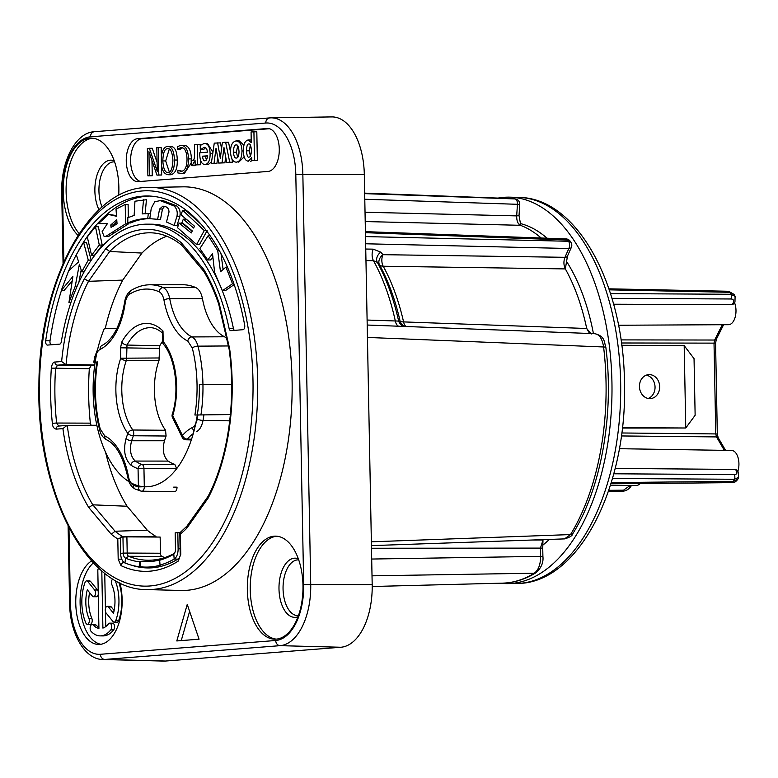 <?xml version="1.0" encoding="UTF-8"?>
<svg xmlns="http://www.w3.org/2000/svg" width="778" height="778" viewBox="0 0 778 778"><rect width="100%" height="100%" fill="white"/><g stroke="black" fill="none" stroke-linecap="round" stroke-linejoin="round"><path stroke-width="1.17" d="M734.957 301.99L734.16 303.585L732.341 304.626L733.275 302.778A3.433 1.945 26.6 0 0 734.957 301.99L735.103 296.33L730.873 294.269L610.487 293.598M613.618 304.217L732.341 304.626M734.568 302.768A13.741 7.42 90.3 0 1 735.181 317.113A13.741 7.42 90.3 0 1 728.539 324.689L618.51 325.243M640.138 483.537A13.741 7.42 90.3 0 1 636.404 485.423L610.331 485.56M619.346 448.702L731.631 450.462A13.741 7.42 90.3 0 1 738.021 457.513A13.741 7.42 90.3 0 1 737.836 471.332M615.155 468.434L735.511 469.426L737.311 470.437L738.176 471.925A3.433 2.14 149.7 0 0 736.503 471.137C737.447 473.325 736.698 474.463 734.257 474.57L613.764 473.792M738.176 471.925L738.662 477.274L734.422 479.267A3.433 1.887 -89.6 0 0 734.257 474.57M738.662 477.274L737.739 479.336L733.479 481.387L611.255 482.574M734.101 294.415L729.852 292.304A3.433 1.857 -88.8 0 0 728.558 291.264L734.101 294.415L735.103 296.33M498.037 198.089A193.236 104.398 90.3 0 1 509.804 197.165A193.236 104.398 90.3 0 1 611.936 382.173A193.236 104.398 90.3 0 1 507.742 583.617A193.236 104.398 90.3 0 1 500.04 583.208M542.918 545.047A168.33 90.938 -89.7 0 0 549.307 539.426M520.19 223.519A168.33 90.938 90.3 0 1 547.07 238.224M566.296 261.048A168.33 90.938 90.3 0 1 593.429 333.616M520.589 224.317L520.385 225.299C517.866 223.967 516.631 220.835 516.68 215.895L519.023 215.652L519.762 204.381A5.154 5.154 0 0 0 515.746 199.012L514.637 198.779A5.154 5.154 0 0 0 513.801 198.672L364.668 193.129L514.044 198.701A5.154 4.308 -78.5 0 1 514.637 198.779M541.157 238.01A168.33 90.938 -89.7 0 0 520.385 225.299L365.213 221.555M567.473 256.137L571.363 247.336A5.154 2.723 23.9 0 1 568.844 248.503L564.945 257.304A5.154 2.723 23.9 0 0 567.463 256.156L565.334 268.916C563.603 265.269 563.476 261.398 564.945 257.304L382.961 254.678A8.587 4.765 -89.2 0 0 383.214 266.232A8.587 5.183 -28.8 0 1 379.508 264.831L377.291 262.303L373.489 260.718L365.961 260.611M589.559 333.47L586.709 328.491A168.33 90.938 -89.7 0 0 565.334 268.916L383.214 266.232A172.152 93 -89.7 0 1 403.578 321.907A8.587 4.697 -87.9 0 0 406.009 326.497M404.667 326.449A8.587 8.218 -79.9 0 1 400.096 321.129A8.587 2.849 -12.8 0 0 403.578 321.907L586.709 328.491L590.648 333.324M372.02 575.827L534.253 573.221C538.444 570.177 540.574 564.497 540.642 556.212L540.486 547.984L542.986 539.99A168.33 90.938 -89.7 0 0 543.355 539.64M532.667 540.01L542.986 539.99L542.743 548.101L371.485 548.237M365.427 232.69L567.736 240.042A5.154 3.384 -33.8 0 1 570.148 241.199A5.154 5.154 0 0 0 566.053 238.914A5.154 2.82 -87.9 0 1 567.736 240.042A192.808 104.164 -89.7 0 1 568.553 241.268L365.504 236.59M365.038 212.248L516.68 215.895L517.428 204.633A5.154 2.83 -88 0 0 515.085 198.925L364.678 193.634M371.359 541.809L570.527 534.574A192.808 104.164 -89.7 0 0 603.592 346.978L367.44 337.438M365.641 243.777L568.844 248.503A5.154 2.879 -88.7 0 0 568.553 241.268A5.154 3.365 -33.2 0 1 570.964 242.425L570.148 241.199M365.738 249.038L373.226 249.154L380.743 252.15L382.961 254.678A8.587 6.506 -41.2 0 0 379.508 264.831A174.087 94.05 -89.7 0 1 400.096 321.129L367.109 320.04M367.197 325.029L594.8 333.674C605.128 336.32 603.932 341.416 605.877 347.513A5.154 0.992 -6.9 0 0 603.592 346.978C602.25 338.372 599.118 333.947 594.207 333.684M572.968 533.407C572.696 535.546 569.866 537.374 564.478 538.901L570.527 534.574A5.154 3.238 31.5 0 0 572.968 533.407C601.297 488.001 614.27 414.12 605.877 347.513M340.881 647.247L165.597 661.037A60.12 32.481 -89.7 0 1 163.759 661.086L102.988 659.501A58.856 31.801 -89.7 0 0 104.787 659.452L280.07 645.662L340.881 647.247A60.12 32.481 -89.7 0 0 372.185 584.628L364.308 174.476A60.12 32.481 -89.7 0 0 331.807 116.914L271.026 117.848A58.856 31.801 -89.7 0 0 269.937 117.896A5.154 4.328 -94.5 0 0 269.703 117.916L94.43 131.706A5.154 4.328 -94.5 0 1 94.653 131.696M91.561 560.919A42.946 23.204 -89.7 0 0 75.767 603.349A42.946 23.204 -89.7 0 0 98.728 644.466A42.946 23.204 -89.7 0 0 122.136 599.702A42.946 23.204 -89.7 0 0 119.909 582.829M268.099 171.423A21.473 11.602 -89.7 0 0 279.283 149.551A21.473 11.602 -89.7 0 0 267.797 128.506A21.473 11.602 -89.7 0 0 267.272 128.526L137.434 138.737A21.473 11.602 -89.7 0 0 126.25 160.618A21.473 11.602 -89.7 0 0 137.735 181.663A21.473 11.602 -89.7 0 0 138.26 181.644L268.099 171.423M199.061 639.195L187.245 604.399L176.801 640.946L199.061 639.195M302.982 585.464A51.533 27.843 -89.7 0 0 275.431 536.13A51.533 27.843 -89.7 0 0 247.336 589.85A51.533 27.843 -89.7 0 0 274.887 639.185A51.533 27.843 -89.7 0 0 302.982 585.464M118.684 195.472A51.533 27.843 -89.7 0 0 118.869 187.469A51.533 27.843 -89.7 0 0 91.318 138.124A51.533 27.843 -89.7 0 0 63.222 191.845A51.533 27.843 -89.7 0 0 78.033 235.384M146.799 589.578C87 590.434 36.508 493.116 38.91 386.258C38.715 283.036 87.428 189.91 145.078 187.537L182.956 186.837A201.833 109.037 -89.7 0 1 292.129 383.525A201.833 109.037 -89.7 0 1 186.973 590.298A201.833 109.037 90.3 0 1 180.807 590.463L146.799 589.578A201.123 108.657 -89.7 0 0 152.945 589.413A201.123 108.657 -89.7 0 0 257.722 383.36A201.123 108.657 -89.7 0 0 148.938 187.362A201.123 108.657 -89.7 0 0 145.223 187.537M229.102 328.472A3.433 1.857 90.3 0 0 230.813 330.65A3.433 1.857 90.3 0 0 230.901 330.65L242.989 329.697A3.433 1.857 90.3 0 0 244.681 325.136A192.477 103.98 -89.7 0 0 147.266 195.988A192.477 103.98 -89.7 0 0 45.678 340.793A3.433 1.857 90.3 0 0 47.458 345.082A3.433 1.857 90.3 0 0 47.536 345.072L59.624 344.129A3.433 1.857 90.3 0 0 61.336 341.668A164.294 88.76 -89.7 0 1 147.12 224.161A164.294 88.76 -89.7 0 1 229.102 328.472L233.439 328.491A3.433 1.857 -89.7 0 0 234.402 330.368M229.306 350.081L218.706 304.081L219.143 303.196L229.481 347.97L229.072 349.079M61.501 290.34A192.477 103.98 -89.7 0 0 50.016 340.813A3.433 1.857 -89.7 0 0 51.037 344.8M116.875 221.545L113.646 224.998L113.423 226.213M149.434 196.037A192.477 103.98 -89.7 0 0 78.685 250.351M76.322 254.688L78.636 261.855L68.639 270.822L61.316 290.34L72.889 276.511L68.941 302.564L75.272 286.148L79.375 264.219L81.748 271.823L88.274 260.115L83.596 242.337L76.322 254.688A192.477 103.98 -89.7 0 0 68.795 270.676M147.12 224.161L151.457 224.19A164.294 88.76 90.3 0 1 233.439 328.491M210.05 235.646L208.173 235.637L199.888 248.571L207.697 259.94L210.585 259.959L212.997 256.886M207.697 259.94L212.52 253.793L214.66 272.631L222.391 290.7L225.28 290.719L234.178 284.602M223.101 269.538L221.04 253.784M196.61 244.525L204.264 230.551L182.723 210.303L180.963 214.738L194.481 226.184L193.615 228.042L183.316 219.182L181.984 222.45L192.302 230.93L191.291 232.953L179.164 223.16L177.472 227.653L196.61 244.525L199.499 244.545L207.162 230.57M201.162 224.307L185.611 210.313L182.723 210.303M189.317 221.613L186.205 219.202L183.316 219.182M192.176 231.192L182.052 223.179L179.164 223.16M157.594 219.522L159.578 209.039L162.942 206.121L165.383 206.676C167.601 207.211 168.807 208.971 169.021 211.947L166.511 222.012L174.116 225.494L176.976 216.226C177.763 211.82 176.742 208.387 173.922 205.917L160.2 200.617L154.764 201.765L151.263 208.203L149.814 218.686L160.482 219.532L162.476 209.049L164.518 206.364M174.116 225.494L177.014 225.513L179.864 216.245C180.652 211.84 179.64 208.397 176.81 205.937L163.088 200.636L160.2 200.617M145.107 213.931L146.449 199.713L134.954 201.22L134.137 215.438L127.816 217.694L127.796 222.936C134.322 219.98 140.954 218.55 147.694 218.667L148.326 213.551L142.209 213.911L143.56 199.703M127.796 222.936L130.685 222.955C137.21 219.989 143.842 218.569 150.582 218.676M98.427 223.646L107.5 223.5L102.151 231.562L104.155 236.58L106.148 236.181L125.55 223.86L125.219 204.429L116.029 209.165L116.496 216.255L108.502 214.456L98.427 223.646L107.442 223.568M104.155 236.58L109.037 236.201L128.438 223.869L128.419 222.936M128.331 217.47L128.107 204.449L125.219 204.429M116.447 215.525L108.502 214.456M91.571 255.262L94.469 255.281L102.2 245.089L98.368 226.758L95.48 226.738L87.282 236.989L91.571 255.262L99.302 245.08L95.48 226.738M89.635 262.653L91.162 260.134L86.484 242.347L83.596 242.337M61.316 290.34L64.204 290.35L72.247 280.741M78.879 282.356L81.184 270.024M219.347 250.633L217.733 250.633L208.173 235.637M227.419 267.117L225.941 267.107L220.495 271.755L217.733 250.633M233.906 283.795L232.515 283.785L225.941 267.107M222.391 290.7L232.515 283.785M117.06 223.869L111.069 227.341L110.758 224.988L116.739 219.756L117.06 223.869M206.306 230.57L204.264 230.551M176.81 205.937L173.922 205.917M179.864 216.245L176.976 216.226M162.476 209.049L159.578 209.039M150.524 213.561L148.326 213.551M149.814 218.676L147.694 218.667M113.646 224.998L110.758 224.988M128.438 223.869L125.55 223.86M114.813 232.418L111.925 232.398M109.037 236.201L106.148 236.181M102.2 245.089L99.302 245.08M91.162 260.134L88.274 260.115M84.16 271.833L81.748 271.823M77.178 286.158L75.272 286.148M70.905 302.574L68.941 302.564M96.842 425.255L66.966 425.41L62.911 428.61L56.172 429.135C53.886 428.61 52.622 426.782 52.398 423.64A177.005 95.626 90.3 0 1 51.329 368.13C52.029 363.958 53.205 361.935 54.888 362.052L61.627 361.527L65.799 364.503L94.751 364.95M105.234 328.511A155.337 83.917 90.3 0 1 122.768 280.099L88.517 281.315L84.403 278.738L105.798 248.581L109.679 251.489L141.946 253.064A155.337 83.917 90.3 0 1 166.803 236.22M122.768 280.099L141.946 253.064M155.94 537.034L155.931 536.402A155.337 83.917 90.3 0 1 147.266 530.188L127.106 506.245A155.337 83.917 90.3 0 1 105.584 452.281M94.683 365.397L91.084 365.679L89.314 368.723A173.562 93.768 -89.7 0 0 90.355 423.144L91.104 425.284M174.398 553.411A171.773 92.796 90.3 0 1 148.209 560.238A171.773 92.796 90.3 0 1 128.652 556.27A3.433 1.857 90.3 0 1 127.203 553.061L160.463 553.236A3.433 1.857 -89.7 0 0 161.912 556.445A171.773 92.796 -89.7 0 0 164.848 557.554M160.463 553.236L160.151 537.063L126.892 536.878L120.308 537.16L120.619 553.333A10.309 5.572 90.3 0 0 124.957 562.971A178.639 96.511 90.3 0 0 139.272 566.715L140.264 566.754A178.639 96.511 -89.7 0 0 146.011 567.104A178.639 96.511 -89.7 0 0 160.482 565.159L160.035 565.081A178.639 96.511 90.3 0 0 174.165 559.09A10.309 5.572 90.3 0 0 178.113 548.811L180.107 548.821M101.899 345.52C112.849 339.947 120.405 325.612 124.568 302.496C125.346 296.924 127.553 292.888 131.181 290.389C137.307 286.674 143.648 284.806 150.203 284.777L182.742 284.748A103.902 56.133 90.3 0 1 195.9 287.636C199.11 289.251 201.288 292.927 202.455 298.674A59.741 32.277 -89.7 0 0 224.57 336.777L226.583 338.245M173.708 487.116L177.044 487.164C176.898 490.14 176.013 491.618 174.398 491.599L141.956 491.21A4.298 2.285 -89.3 0 0 144.3 486.785M144.018 486.736L138.406 486.902L138.056 468.696L143.949 468.531A4.298 2.285 -90.2 0 0 142.063 464.485A4.298 3.559 108.6 0 0 138.056 468.696A81.554 44.054 90.3 0 1 130.86 465.079C124.704 459.088 123.109 450.199 126.085 438.422L127.825 433.434A4.298 2.898 -35.6 0 1 132.834 430.01L165.549 430.263L166.093 436.02L164.45 440.756C162.174 449.742 163.399 456.521 168.126 461.091A76.925 41.555 -89.7 0 0 174.787 464.378L176.684 468.657M165.549 430.263A51.815 27.989 90.3 0 1 158.994 360.486L126.289 360.545A4.298 2.285 -90.2 0 0 126.639 358.055L126.979 345.043L159.753 345.811L158.994 360.486M162.514 341.348A60.12 32.481 -89.7 0 0 159.753 345.811M230.385 414.548L194.899 415.014A94.07 50.823 90.3 0 0 192.273 347.98L187.78 341.065A64.38 34.777 -89.7 0 1 163.954 300.026C163.049 295.659 161.406 292.898 159.023 291.74A99.409 53.701 90.3 0 0 129.8 294.045C127.417 295.65 125.89 298.664 125.2 303.08A64.38 34.777 -89.7 0 1 100.148 349.371C97.727 350.703 96.093 353.543 95.266 357.861A99.409 53.701 90.3 0 0 94.556 362.149L96.842 362.023C93.311 385.353 94.255 408.022 99.672 430.01A4.298 1.566 -14.2 0 1 100.216 428.931A94.07 50.823 90.3 0 1 97.59 361.906M196.494 431.722C199.674 430.039 201.852 426.256 203.029 420.392L229.714 420.84M150.203 284.777A103.698 56.026 90.3 0 1 163.166 287.588L195.9 287.636M193.265 433.618A60.081 32.462 90.3 0 0 187.284 439.132A4.298 3.044 -139.5 0 1 182.47 435.486A4.298 2.451 153.9 0 0 182.227 437.401A4.298 4.298 0 0 0 186 439.803A4.298 2.324 -88.9 0 0 187.284 439.132L191.553 439.21M159.373 357.968L120.746 358.211A4.298 1.935 19.2 0 0 126.289 360.545A51.941 28.066 90.3 0 0 132.834 430.01A4.298 2.285 -89.5 0 1 133.359 435.758L166.093 436.02M159.023 291.74A4.298 3.52 113.8 0 1 163.166 287.588C166.346 289.124 168.534 292.81 169.73 298.635A60.081 32.462 -89.7 0 0 191.972 336.932C194.636 338.255 196.639 341.328 197.962 346.152L228.353 345.957M162.514 341.668A4.298 4.298 0 0 0 163.477 344.294A4.298 3.015 140.9 0 1 163.195 341.571L162.514 341.668L162.339 332.459L162.991 331.02L163.195 341.571A56.24 30.381 90.3 0 1 172.745 415.637A4.298 2.451 153.9 0 0 172.502 417.543L182.227 437.401M197.933 414.771A99.409 53.701 -89.7 0 1 197.223 419.05C196.357 423.456 194.724 426.286 192.341 427.55A64.38 34.777 90.3 0 0 182.47 435.486L172.745 415.637A4.298 1.741 -163.2 0 1 172.239 414.411A4.298 4.298 0 0 0 172.502 417.543M174.787 464.378L142.063 464.485A77.255 41.74 90.3 0 1 135.255 461.062C130.539 456.501 129.323 449.733 131.618 440.756L133.359 435.758A4.298 1.935 19.2 0 1 127.825 433.434A56.24 30.381 90.3 0 1 120.746 358.211L120.541 347.805L159.189 348.408M95.713 362.383L93.807 362.256L94.644 357.131A4.298 1.099 10.1 0 0 95.266 357.861M135.304 489.099A4.298 3.52 -66.2 0 1 133.466 485.18A99.409 53.701 90.3 0 0 138.406 486.902A4.298 3.579 104.6 0 0 140.935 491.074A4.298 3.579 104.6 0 0 141.654 491.171A4.298 2.285 -89.3 0 0 141.956 491.21A4.298 4.298 0 0 1 140.935 491.074L135.353 489.129C131.317 486.96 128.847 483.148 127.932 477.692A4.298 1.196 -10.5 0 1 128.535 476.885A64.38 34.777 -89.7 0 0 104.709 435.855L100.216 428.931M144.3 486.736L143.949 468.531L176.684 468.414M130.86 465.079A4.298 3.394 -55.9 0 1 135.255 461.062L168.126 461.091M140.264 566.754L140.468 561.376A173.251 93.593 -89.7 0 0 160.073 559.829L159.655 560.238A173.747 93.866 90.3 0 0 173.397 554.422A5.407 2.927 90.3 0 0 173.611 554.286A5.407 2.927 90.3 0 0 175.478 549.025L175.167 532.842L179.825 532.648M177.802 532.638L178.113 548.811M139.272 566.715L139.457 561.833A173.747 93.866 90.3 0 1 125.54 558.186A5.407 2.927 90.3 0 1 123.264 553.129L127.203 553.061L126.892 536.878M159.655 560.238L160.035 565.081M139.457 561.833L140.468 561.376M120.619 553.333L123.264 553.129L122.953 536.946M147.266 530.188L115.047 531.238A155.678 84.102 -89.7 0 0 122.477 536.48L155.931 536.402M127.106 506.245L92.806 504.834L88.799 507.567A159.111 85.959 -89.7 0 1 62.911 428.61M229.481 347.97L229.228 350.051C236.269 401.244 227.866 458.728 207.989 496.49L208.086 498.183L186.691 528.33L187.051 526.016L179.806 532.862L180.37 534.048L180.759 554.306L178.25 561.084A182.908 98.816 90.3 0 1 120.95 565.587L118.188 559.226L117.799 538.979L122.486 536.985M92.806 504.834L115.047 531.238L111.283 534.272L88.799 507.567M66.966 425.41L58.535 426.072A3.093 2.597 -94.5 0 1 58.69 426.062L56.619 423.038A173.912 93.953 90.3 0 1 55.569 368.5L57.523 365.154L65.799 364.503M203.855 271.464L203.69 269.353A159.111 85.959 -89.7 0 1 219.143 303.196M109.669 251.489A155.678 84.102 -89.7 0 1 150.407 232.807C161.143 232.953 171.617 237.105 181.819 245.245L181.206 242.648L203.69 269.353M93.37 562.864A42.946 23.204 -89.7 0 0 80.105 603.368A42.946 23.204 -89.7 0 0 100.897 644.291M98.582 568.008A3.676 1.984 -89.7 0 0 97.824 571.042L98.923 628.4A26.997 14.588 90.3 0 1 93.117 625.006A3.676 1.984 -89.7 0 0 92.144 624.53L95.033 624.549A3.676 1.984 -89.7 0 1 96.005 625.026A26.997 14.588 -89.7 0 0 98.903 627.35M92.144 624.53A3.676 1.984 -89.7 0 0 90.199 627.263A3.676 1.984 -89.7 0 0 91.133 631.415A34.358 18.555 -89.7 0 0 100.216 635.889L103.104 635.898A34.358 18.555 -89.7 0 0 113.676 629.879A3.676 1.984 -89.7 0 0 114.473 625.765A3.676 1.984 -89.7 0 0 112.586 623.168L109.698 623.149A3.676 1.984 -89.7 0 0 108.56 623.791A26.997 14.588 90.3 0 1 102.9 628.089L101.801 570.858M105.759 626.562L105.468 611.605M105.419 608.697L104.738 573.26M114.123 610.477L111.273 606.957A3.676 1.984 -89.7 0 0 110.184 606.344L107.286 606.325A3.676 1.984 -89.7 0 0 105.37 608.941A3.676 1.984 -89.7 0 0 106.158 613.074L113.034 621.554A3.676 1.984 -89.7 0 0 114.123 622.167A3.676 1.984 -89.7 0 0 115.796 620.523A34.358 18.555 -89.7 0 0 115.047 580.252M114.123 622.167L117.011 622.186A3.676 1.984 -89.7 0 0 118.684 620.543A34.358 18.555 -89.7 0 0 118.713 582.236M93.506 596.736A3.676 1.984 -89.7 0 0 95.422 594.12A3.676 1.984 -89.7 0 0 94.634 589.987L87.768 581.506A3.676 1.984 -89.7 0 0 86.669 580.894A3.676 1.984 -89.7 0 0 85.006 582.537A34.358 18.555 -89.7 0 0 85.784 622.886A3.676 1.984 -89.7 0 0 87.331 624.277A3.676 1.984 -89.7 0 0 89.13 622.206A3.676 1.984 -89.7 0 0 88.916 618.315A26.997 14.588 90.3 0 1 87.301 589.812L92.417 596.123A3.676 1.984 -89.7 0 0 93.506 596.736L96.394 596.745A3.676 1.984 -89.7 0 0 98.271 594.382M98.213 591.475A3.676 1.984 -89.7 0 0 97.532 590.006L90.656 581.526A3.676 1.984 -89.7 0 0 89.567 580.903L86.669 580.894M87.331 624.277L90.219 624.296A3.676 1.984 -89.7 0 0 92.018 622.215A3.676 1.984 -89.7 0 0 91.804 618.325L88.916 618.315M89.567 592.603A26.997 14.588 -89.7 0 0 91.804 618.325M269.412 128.72L141.771 138.766A21.473 11.602 -89.7 0 0 130.607 159.15A21.473 11.602 -89.7 0 0 140.468 181.469M182.159 171.16L177.899 170.411L177.861 172.94L184.172 173.708L191.223 162.942M191.388 160.229L191.388 158.916C191.057 149.95 188.471 145.408 183.627 145.311M184.172 173.708L181.284 173.698C186.068 172.755 188.471 167.824 188.5 158.907C188.169 149.93 185.582 145.398 180.739 145.292L177.365 146.741L177.491 149.094L180.379 149.104L182.499 147.869M168.126 174.729C172.531 173.368 174.622 168.456 174.379 160.015C174.146 151.078 171.88 146.517 167.581 146.322C163.302 147.188 161.211 152.089 161.328 161.046C161.416 169.497 163.681 174.058 168.126 174.729L171.014 174.749C175.429 173.377 177.51 168.476 177.267 160.035C177.044 151.088 174.778 146.527 170.47 146.342M250.662 161.221L252.938 160.472M251.751 160.463L257.362 160.268L256.808 131.745L251.07 131.959L251.255 142.559L247.968 140.001C244.72 141.042 243.232 144.718 243.514 151.029C243.495 157.351 245.089 160.745 248.308 161.211L251.673 157.564L251.751 160.463L254.464 160.249L253.92 131.735M243.952 145.292L239.303 140.944L236.065 140.935C232.34 141.81 230.502 145.447 230.521 151.856C230.949 158.751 232.923 162.184 236.473 162.145C239.984 161.63 241.822 157.895 241.987 150.951C241.763 144.562 239.789 141.226 236.065 140.935M238.72 162.155L244.204 156.825M221.555 148.783L220.514 142.88L214.261 143.123L211.295 163.652L214.008 163.438L216.021 148.238L218.715 163.069L222.031 162.806L223.976 147.606L226.699 162.437L229.724 162.203L225.639 142.228L222.382 142.491L220.32 158.167L217.616 142.86M211.295 163.652L216.906 163.448L217.694 157.467M218.715 163.069L224.92 162.816L225.678 156.874M226.699 162.437L232.612 162.213L231.922 158.858M230.531 152.031L228.528 142.248L225.639 142.228M200.529 149.648L204.118 147.314C206.073 147.314 207.143 148.938 207.347 152.177L199.781 152.78C199.625 160.414 201.444 164.362 205.217 164.596C208.601 163.701 210.225 159.996 210.099 153.499C209.866 146.682 207.891 143.337 204.176 143.444L200.442 145.36L200.529 149.648L203.418 149.658L205.645 147.742M208.115 164.615L204.838 164.615L208.115 164.615L211.548 161.873M212.939 152.274L207.473 143.444L204.176 143.444M191.271 165.539L192.147 165.626L195.064 160.287L195.181 164.917L197.709 164.722L197.32 144.455L194.471 144.689L194.617 152.118C194.636 158.362 193.917 161.172 192.458 160.56L191.174 160.229L191.271 165.539L195.035 165.646L194.16 165.558L196.289 164.926M195.181 164.917L200.598 164.732L200.5 159.772M200.364 152.731L200.209 144.475L197.32 144.455M157.088 162.427L152.245 148.248L147.373 148.394L147.898 175.847L149.366 175.731L148.919 151.554L156.962 175.138L158.809 174.992L158.274 147.528L156.816 147.645L157.253 171.355L149.347 148.238M147.898 175.847L152.255 175.75L151.973 160.521M156.962 175.138L161.698 175.001L161.484 164.022M161.377 158.206L161.172 147.548L158.274 147.528M189.608 611.343L181.245 640.595M250.36 156.028L249.388 150.806L250.331 145.058M237.708 157.312L236.405 152.264L237.689 145.768M206.364 159.947L205.46 156.193L207.405 156.047M169.312 171.996L165.685 160.939L169.293 149.075M100.216 635.889A34.358 18.555 -89.7 0 0 110.787 629.869A3.676 1.984 -89.7 0 0 111.575 625.745A3.676 1.984 -89.7 0 0 109.698 623.149M112.868 578.949A3.676 1.984 -89.7 0 0 111.886 584.755A26.997 14.588 90.3 0 1 113.491 613.249L108.385 606.947A3.676 1.984 -89.7 0 0 107.286 606.325M177.491 149.094L180.788 147.655C184.59 147.373 186.671 151.165 187.031 159.023C186.934 166.832 184.999 170.936 181.245 171.335L180.739 171.355M181.245 171.335L177.899 170.411M184.104 145.292L180.739 145.292M251.158 140.001L247.968 140.001M248.979 157.059C247.705 157.662 246.879 155.571 246.49 150.796C246.704 145.885 247.462 143.629 248.766 144.037C250.137 143.512 251.012 145.642 251.401 150.407C251.168 155.026 250.36 157.244 248.979 157.059L248.863 157.068M236.395 158.051C234.752 158.255 233.799 156.329 233.517 152.245C233.624 147.052 234.499 144.65 236.142 145.029C237.737 144.387 238.69 146.653 239.021 151.817C238.875 155.911 238 157.992 236.395 158.051L236.249 158.051M204.974 160.754C203.651 161.046 202.844 159.519 202.572 156.184L207.415 155.804C207.23 159.072 206.423 160.725 204.974 160.754L204.838 160.764M170.859 146.332L167.581 146.322M168.077 172.366C165.208 172.94 163.448 169.127 162.797 160.929C163.127 152.644 164.742 148.569 167.63 148.686C170.499 148.112 172.259 151.924 172.911 160.132C172.58 168.408 170.966 172.492 168.077 172.366L167.834 172.376M257.362 160.268L254.464 160.249M232.612 162.213L229.724 162.203M224.92 162.816L222.031 162.806M216.906 163.448L214.008 163.438M205.46 156.193L202.572 156.184M200.598 164.732L197.709 164.722M193.245 160.239L191.174 160.229M161.698 175.001L158.809 174.992M152.255 175.75L149.366 175.731M276.88 536.207A51.533 27.843 -89.7 0 0 250.234 589.86A51.533 27.843 90.3 0 0 276.336 639.127M92.767 138.202A51.533 27.843 90.3 0 0 66.111 191.855A51.533 27.843 -89.7 0 0 79.21 233.594M513.781 198.672A5.154 2.762 -87.9 0 1 514.044 198.701A192.808 104.164 -89.7 0 1 515.085 198.925A5.154 4.308 -77.4 0 1 515.746 199.012M364.785 199.256L519.762 204.381M373.226 249.154A8.587 4.765 -89.2 0 0 373.489 260.718A179.28 96.851 -89.7 0 1 395.331 321.051A8.587 4.697 -87.9 0 0 398.667 326.215M380.743 252.15A8.587 6.506 -41.2 0 0 377.291 262.303A177.345 95.811 -89.7 0 1 398.589 320.828A8.587 8.218 -79.9 0 0 403.753 326.41M622.39 427.657L685.768 427.997L684.183 345.626L621.739 345.286M659.686 386.676A12.02 10.104 85.5 0 0 648.619 374.636A12.02 10.104 85.5 0 0 639.448 386.569A12.02 10.104 85.5 0 0 650.505 398.608A12.02 10.104 85.5 0 0 659.686 386.676M648.162 398.472A12.02 10.104 85.5 0 0 655.047 387.036A12.02 10.104 85.5 0 0 646.333 375.142M622.342 428.046L685.768 427.997L695.133 415.277L694.044 358.648L684.183 345.626M231.649 384.449L199.343 384.283A98.339 53.128 90.3 0 1 145.544 486.795A98.339 53.128 90.3 0 1 98.349 431.625A98.339 53.128 90.3 0 1 104.359 328.511L116.904 328.53M621.748 432.976L715.77 433.93L716.499 436.915A3.433 2.14 -30.3 0 1 718.182 437.703L717.316 434.007L715.77 433.93L714.019 343.127L715.575 343.205L717.316 434.007M621.35 435.952L716.499 436.915L724.357 450.345M621.428 342.981L714.019 343.127L714.642 340.035A3.433 1.945 26.6 0 0 716.324 339.257L715.575 343.205M621 339.898L714.642 340.035L722.295 324.718M735.511 469.426L736.503 471.137M612.461 478.489L734.422 479.267L733.479 481.387A3.433 1.857 -90.6 0 1 732.069 482.642L610.876 483.828M608.766 490.325L623.518 490.179L630.161 485.453M629.703 486.367A3.433 1.945 26.6 0 0 631.396 485.579L631.454 485.453M623.518 490.179A3.433 1.857 89.4 0 1 622.176 491.288C626.212 491.025 629.285 489.129 631.396 485.579M609.271 289.844L729.852 292.304L730.873 294.269A3.433 1.887 -89.7 0 1 730.892 298.985L611.946 298.324M733.275 302.778C734.072 300.289 733.275 299.024 730.892 298.985M516.543 583.481C578.764 584.229 627.613 486.396 624.462 382.426C623.528 284.524 577.169 197.583 518.595 197.398A193.061 104.301 90.3 0 1 620.64 382.231A193.061 104.301 90.3 0 1 516.543 583.481L507.742 583.617M371.69 559.042L542.898 556.328L542.743 548.101M502.656 583.14A192.808 104.164 -89.7 0 0 534.253 573.221A5.154 4.114 58.3 0 0 535.984 572.725C525.257 579.338 514.151 582.81 502.656 583.14L372.205 586.505M68.96 527.805L70.399 602.911A53.701 29.01 -89.7 0 0 100.43 654.288A5.154 4.328 85.5 0 0 104.787 659.452L165.597 661.037M100.43 654.288L275.713 640.489A5.154 4.328 85.5 0 0 280.07 645.662A58.856 31.801 -89.7 0 0 310.723 584.356L302.846 174.204A58.856 31.801 -89.7 0 0 271.026 117.848L269.703 117.916A5.154 4.328 -94.5 0 0 265.775 123.021L90.491 136.821A53.701 29.01 -89.7 0 0 62.532 192.759L63.854 261.797M275.713 640.489A53.701 29.01 -89.7 0 0 303.683 584.55L295.805 174.398A53.701 29.01 -89.7 0 0 265.775 123.021M142.452 190.95A197.69 106.8 -89.7 0 0 39.513 396.858A197.69 106.8 -89.7 0 0 150.037 585.97A197.69 106.8 -89.7 0 0 252.976 380.063A197.69 106.8 -89.7 0 0 142.452 190.95M111.283 534.272A159.111 85.959 -89.7 0 0 117.799 538.979M180.37 534.048A159.111 85.959 -89.7 0 0 186.691 528.33M229.529 347.951A159.111 85.959 90.3 0 1 208.086 498.183M181.206 242.648A159.111 85.959 -89.7 0 0 105.798 248.581M61.627 361.527A159.111 85.959 90.3 0 1 84.403 278.738M45.678 340.793L50.016 340.813M54.888 362.052A3.093 2.597 85.5 0 0 57.523 365.154L91.084 365.679M109.679 251.489L88.517 281.315A155.678 84.102 -89.7 0 0 66.101 364.512M197.223 419.05A4.298 1.099 10.1 0 0 203.029 420.392A103.698 56.026 -89.7 0 0 203.962 414.577M120.541 347.805L121.815 341.96A4.298 2.577 29 0 0 126.979 345.043A60.791 32.841 90.3 0 1 150.485 327.694C154.414 327.694 158.488 329.541 162.699 333.237M121.815 341.96A65.089 35.166 90.3 0 1 162.991 331.02M133.466 485.18C131.083 484.023 129.44 481.251 128.535 476.885M192.273 347.98A4.298 1.566 165.8 0 1 197.962 346.152A98.359 53.137 90.3 0 1 200.967 414.625M224.57 336.777L191.972 336.932A4.298 3.501 116 0 0 187.78 341.065M192.341 427.55A4.298 3.491 64.2 0 0 194.053 430.73M163.954 300.026A4.298 1.196 169.5 0 1 169.73 298.635L202.455 298.674M131.142 290.418A4.298 3.433 58.7 0 0 129.8 294.045M124.568 302.486A4.298 0.885 8.1 0 0 125.2 303.08M101.85 345.549A4.298 3.491 64.2 0 0 100.148 349.371M106.392 439.706A4.298 3.501 -64 0 1 104.709 435.855M126.085 438.422A4.298 1.935 19.2 0 0 131.618 440.756L164.45 440.756M177.851 559.11L174.165 559.09L173.805 554.121M161.912 556.445L128.652 556.27L125.54 558.186L124.957 562.971M67.268 425.41A155.678 84.102 -89.7 0 0 92.796 504.834M180.759 554.306L179.241 558.234A3.433 2.723 57.1 0 0 178.25 561.084M120.95 565.587A3.433 2.801 -64.5 0 1 123.877 562.319M179.241 558.234L179.28 558.215C169.234 564.653 159.043 567.901 148.695 567.94A179.465 96.958 90.3 0 1 131.618 565.217M121.708 559.1L118.188 559.226M66.616 425.44L58.69 426.062M56.172 429.135A3.093 2.597 -94.5 0 1 58.515 426.072M52.398 423.64A3.093 0.525 -6 0 1 56.619 423.038L90.355 423.144M51.329 368.13L89.314 368.723M267.272 128.526L268.322 128.526M137.434 138.737L141.771 138.766M113.676 629.879L110.787 629.869M96.005 625.026L93.117 625.006M118.684 620.543L115.796 620.523M111.273 606.957L108.385 606.947M90.656 581.526L87.768 581.506M97.532 590.006L94.634 589.987M191.388 158.916L188.5 158.907M249.388 150.806L246.49 150.796M243.514 150.961L241.987 150.951M236.405 152.264L233.517 152.245M212.754 153.519L210.099 153.499M177.267 160.035L174.379 160.015M165.685 160.939L162.797 160.929M298.334 558.789A29.593 15.988 -89.7 0 0 278.991 589.024A29.593 15.988 -89.7 0 0 298.023 616.769M298.713 559.878L298.363 559.859A27.92 15.083 -89.7 0 0 283.056 588.965A27.92 15.083 -89.7 0 0 298.062 615.699L298.421 615.68M114.21 160.783A29.593 15.988 -89.7 0 0 94.877 191.018A29.593 15.988 -89.7 0 0 99.01 209.788M114.599 161.873L114.249 161.853A27.92 15.083 -89.7 0 0 98.942 190.96A27.92 15.083 -89.7 0 0 102.083 207.016M303.683 584.55L372.185 584.628M295.805 174.398L364.308 174.476M90.491 136.821A5.154 4.328 -94.5 0 1 94.43 131.706C75.583 132.474 60.742 161.542 61.715 192.876L63.067 263.577M62.532 192.759L61.715 192.876M70.399 602.911L69.592 603.028C69.816 633.341 84.724 659.637 102.988 659.501M718.182 437.703L725.573 450.365M737.739 479.336C735.764 481.913 733.868 483.021 732.059 482.642M608.396 491.424L622.167 491.288M728.558 291.264L608.921 288.823M723.598 324.718L716.334 339.247M518.595 197.398L509.804 197.165M365.407 231.649L566.053 238.914M571.363 247.336A5.154 5.154 0 0 0 570.964 242.425M591.28 333.995L590.58 333.227M564.565 538.891L371.437 545.621M186 439.803L191.33 439.901M163.477 344.294C175.128 357.53 179.835 391.169 172.239 414.411M94.644 357.131L97.649 349.332M127.932 477.692C123.109 456.744 115.951 444.092 106.44 439.726C102.929 437.703 100.673 434.464 99.672 430.01M157.273 567.162L146.011 567.104M208.037 496.403L186.837 526.278M179.806 532.862L180.214 554.383M203.719 271.269C209.535 280.897 214.534 291.867 218.735 304.179M181.537 244.963L203.778 271.376M191.816 165.646L194.704 165.665M68.114 526.152L69.592 603.028M542.898 556.328C543.628 562.426 541.313 567.891 535.984 572.725M519.023 215.652L520.608 224.346"/></g></svg>
